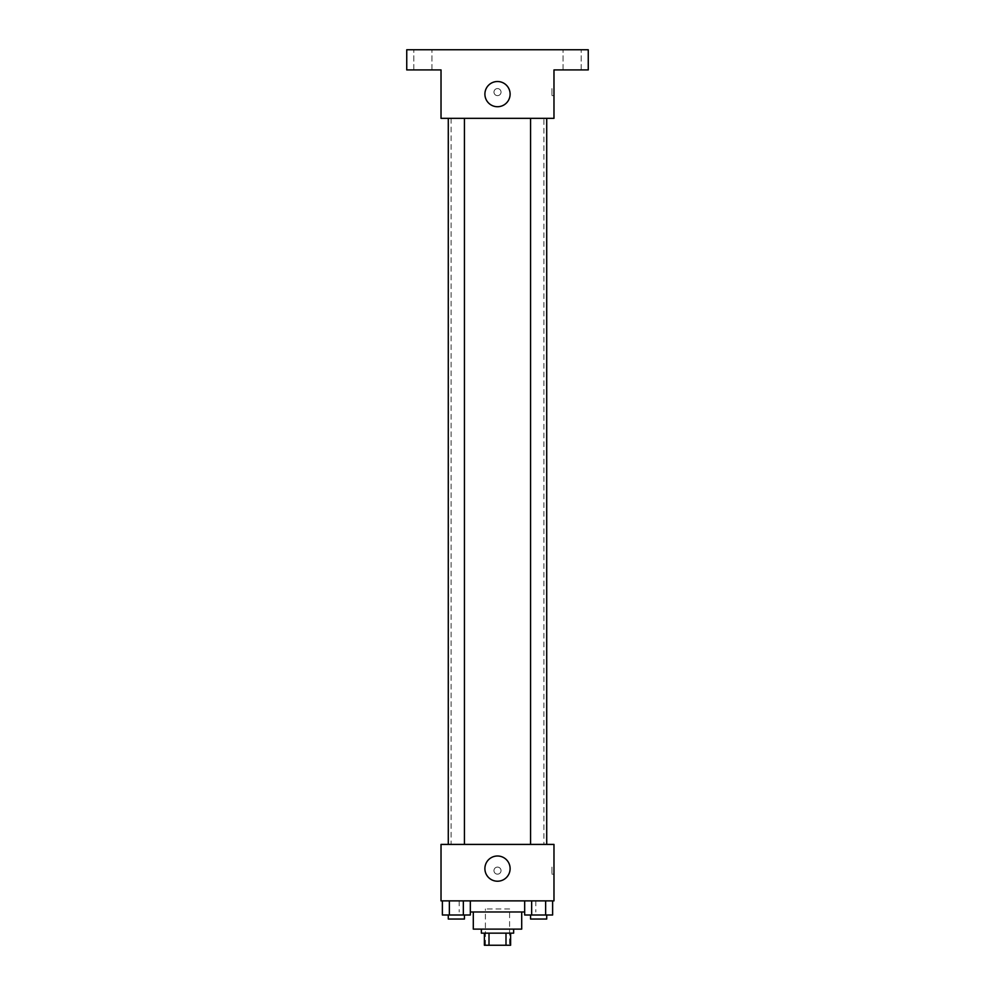 <?xml version="1.0" encoding="UTF-8"?>
<svg xmlns="http://www.w3.org/2000/svg" width="995" height="995" viewBox="0 0 995 995"><rect width="100%" height="100%" fill="white"/><g stroke="black" fill="none" stroke-linecap="round" stroke-linejoin="round"><path stroke-width="0.75" stroke-dasharray="4.97 3.73" d="M509.602 908.945L485.398 908.945L509.602 908.945L509.602 945.25L485.398 945.25L509.602 945.25M489.005 945.25L484.391 945.25L484.391 933.148L489.005 933.148L489.005 945.25L510.609 945.25M505.995 933.148L489.005 933.148L505.995 933.148L505.995 945.25M489.005 933.148L484.391 933.148M481.369 933.148L513.631 933.148M473.297 929.119L521.703 929.119M470.324 911.967L524.676 911.967M497.5 900.873L459.18 900.873L497.5 900.873M442.377 900.873L442.377 915.002L449.367 915.002L442.377 915.002L449.367 915.002L449.367 900.873L463.347 900.873L442.377 900.873L470.324 900.873L449.367 900.873L449.367 915.002L470.324 915.002L463.347 915.002L470.324 915.002L470.324 900.873L463.347 900.873L470.324 900.873L463.347 900.873L463.347 915.002L449.367 915.002L463.347 915.002L463.347 900.873L470.324 900.873L449.367 900.873L470.324 900.873M441.021 900.873L553.979 900.873L553.979 844.407L441.021 844.407L441.021 900.873M524.676 900.873L524.676 915.002L531.653 915.002L524.676 915.002L531.653 915.002L531.653 900.873L545.633 900.873L524.676 900.873L552.623 900.873L531.653 900.873L531.653 915.002L552.623 915.002L545.633 915.002L552.623 915.002L552.623 900.873L545.633 900.873L552.623 900.873L545.633 900.873L545.633 915.002L531.653 915.002L545.633 915.002L545.633 900.873L552.623 900.873L531.653 900.873L552.623 900.873M501.032 870.625A3.532 3.532 0 0 0 495.734 867.565A3.532 3.532 0 0 0 495.734 873.685A3.532 3.532 0 0 0 501.032 870.625A3.532 3.532 0 0 0 495.734 867.565A3.532 3.532 0 0 0 495.734 873.685A3.532 3.532 0 0 0 501.032 870.625M543.892 844.407L451.108 844.407L543.892 844.407L543.892 118.33L451.108 118.33L543.892 118.33M464.429 844.407L448.285 844.407L464.429 844.407L448.285 844.407L464.429 844.407L464.429 118.33L448.285 118.33L464.429 118.33M546.715 844.407L530.571 844.407L546.715 844.407L530.571 844.407L546.715 844.407L546.715 118.33L530.571 118.33L546.715 118.33M441.021 874.157L441.034 867.093L441.021 874.157M553.979 867.093L553.979 874.157L553.979 867.093L551.939 867.093L551.939 874.157L551.939 867.093M510.112 868.61A12.612 12.612 0 0 1 491.194 879.53A12.612 12.612 0 0 1 491.194 857.69A12.612 12.612 0 0 1 510.112 868.61M441.021 118.33L553.979 118.33L553.979 69.924L588.256 69.924L588.256 49.75L406.744 49.75L406.744 69.924L441.021 69.924L441.021 118.33M501.032 92.1A3.532 3.532 0 0 0 495.734 89.052A3.532 3.532 0 0 0 495.734 95.159A3.532 3.532 0 0 0 501.032 92.1A3.532 3.532 0 0 0 495.734 89.052A3.532 3.532 0 0 0 495.734 95.159A3.532 3.532 0 0 0 501.032 92.1M441.021 95.632L441.034 88.58L441.021 95.632M553.979 88.58L553.979 95.632L553.979 88.58L551.939 88.58L551.939 95.632L551.939 88.58M510.112 94.127A12.612 12.612 0 0 1 491.194 105.035A12.612 12.612 0 0 1 491.194 83.207A12.612 12.612 0 0 1 510.112 94.127M422.875 69.924L431.954 69.924L422.875 69.924M572.125 69.924L581.204 69.924L572.125 69.924M422.875 49.75L431.954 49.75L422.875 49.75M572.125 49.75L581.204 49.75L572.125 49.75M546.715 915.002L530.571 915.002L546.715 915.002L530.571 915.002L546.715 915.002L546.715 919.032L530.571 919.032L546.715 919.032L530.571 919.032L530.571 915.002M464.429 915.002L448.285 915.002L464.429 915.002L448.285 915.002L464.429 915.002L464.429 919.032L448.285 919.032L464.429 919.032L448.285 919.032L448.285 915.002M545.633 900.873L545.633 915.002M531.653 900.873L531.653 915.002M463.347 900.873L463.347 915.002M449.367 900.873L449.367 915.002M485.398 945.25L485.398 908.945M459.18 900.873L459.18 911.967M535.82 900.873L535.82 911.967M551.939 874.157L553.979 874.157M451.108 118.33L451.108 844.407M448.285 118.33L448.285 844.407M530.571 118.33L530.571 844.407M551.939 95.632L553.979 95.632M431.954 69.924L431.954 49.75L431.954 69.924M413.796 69.924L413.796 49.75L413.796 69.924M581.204 69.924L581.204 49.75L581.204 69.924M563.046 69.924L563.046 49.75L563.046 69.924"/><path stroke-width="1.49" d="M505.995 933.148L505.995 945.25L484.391 945.25L484.391 933.148M505.995 945.25L510.609 945.25L510.609 933.148L510.609 945.25M513.631 929.119L513.631 933.148L481.369 933.148L481.369 929.119M489.005 933.148L489.005 945.25M521.703 911.967L521.703 929.119L473.297 929.119L473.297 911.967M524.676 911.967L470.324 911.967M553.979 900.873L441.021 900.873L441.021 844.407L553.979 844.407L553.979 900.873M510.112 868.61A12.612 12.612 0 0 1 491.194 879.53A12.612 12.612 0 0 1 491.194 857.69A12.612 12.612 0 0 1 510.112 868.61M530.571 844.407L530.571 118.33M464.429 118.33L464.429 844.407M553.979 118.33L441.021 118.33L441.021 69.924L406.744 69.924L406.744 49.75L588.256 49.75L588.256 69.924L553.979 69.924L553.979 118.33M510.112 94.127A12.612 12.612 0 0 1 491.194 105.035A12.612 12.612 0 0 1 491.194 83.207A12.612 12.612 0 0 1 510.112 94.127M552.623 900.873L552.623 915.002L524.676 915.002L524.676 900.873M545.633 900.873L545.633 915.002M531.653 900.873L531.653 915.002M546.715 915.002L546.715 919.032L530.571 919.032L530.571 915.002M470.324 900.873L470.324 915.002L442.377 915.002L442.377 900.873M463.347 900.873L463.347 915.002M449.367 900.873L449.367 915.002M464.429 915.002L464.429 919.032L448.285 919.032L448.285 915.002M546.715 844.407L546.715 118.33M448.285 118.33L448.285 844.407"/></g></svg>
